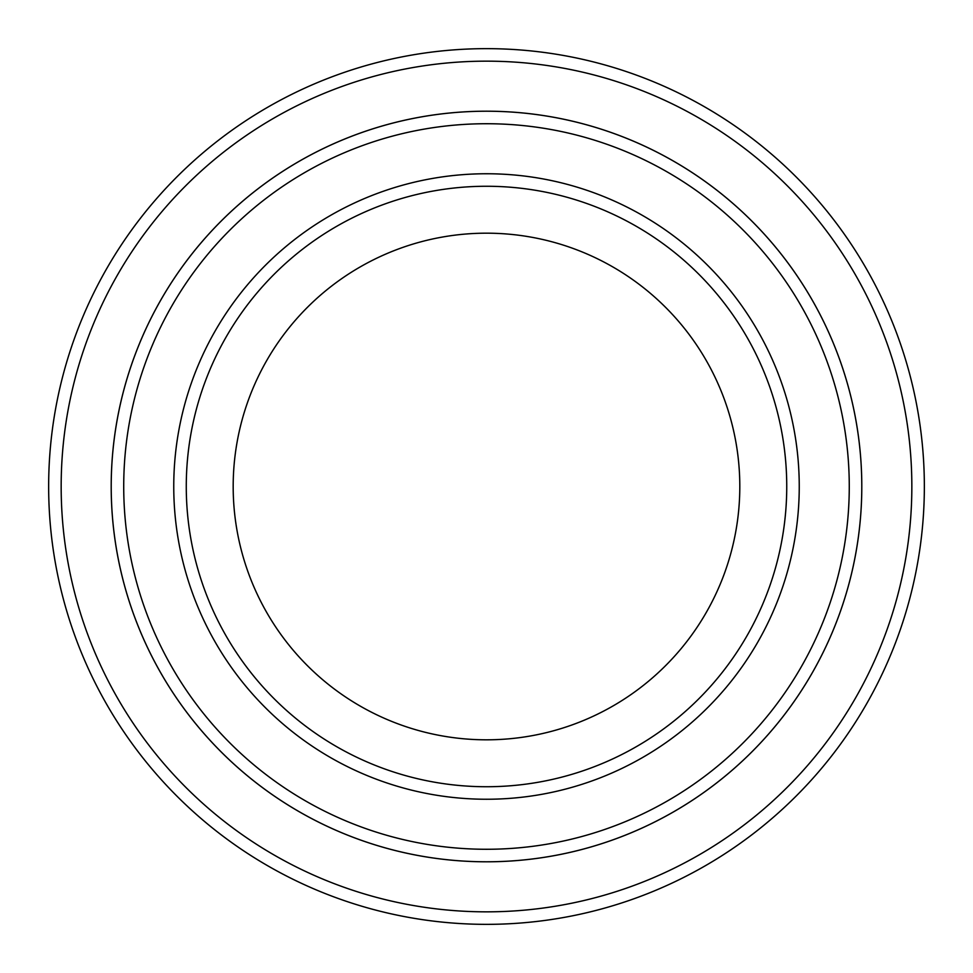<?xml version="1.0" encoding="UTF-8"?>
<svg xmlns="http://www.w3.org/2000/svg" width="973" height="973" viewBox="0 0 973 973"><rect width="100%" height="100%" fill="white"/><g stroke="black" fill="none" stroke-linecap="round" stroke-linejoin="round"><path stroke-width="1.46" d="M123.717 486.5A362.783 362.783 0 0 0 667.892 800.67A362.783 362.783 0 0 0 667.892 172.33A362.783 362.783 0 0 0 123.717 486.5M111.214 486.5A375.286 375.286 0 0 0 486.5 861.786A375.286 375.286 0 0 0 861.786 486.5A375.286 375.286 0 0 0 486.5 111.214A375.286 375.286 0 0 0 111.214 486.5M786.743 486.5A300.243 300.243 0 0 1 336.378 746.51A300.243 300.243 0 0 1 336.378 226.49A300.243 300.243 0 0 1 786.743 486.5M739.808 486.5A253.308 253.308 0 0 1 359.84 705.875A253.308 253.308 0 0 1 359.84 267.125A253.308 253.308 0 0 1 739.808 486.5M61.165 486.5A425.335 425.335 0 0 0 699.173 854.853A425.335 425.335 0 0 0 699.173 118.147A425.335 425.335 0 0 0 61.165 486.5M861.798 486.5A375.298 375.298 0 0 1 298.845 811.518A375.298 375.298 0 0 1 298.845 161.482A375.298 375.298 0 0 1 861.798 486.5M924.35 486.5A437.85 437.85 0 0 0 486.5 48.65A437.85 437.85 0 0 0 48.65 486.5A437.85 437.85 0 0 0 486.5 924.35A437.85 437.85 0 0 0 924.35 486.5M173.753 486.5A312.747 312.747 0 0 0 642.873 757.347A312.747 312.747 0 0 0 642.873 215.653A312.747 312.747 0 0 0 173.753 486.5"/></g></svg>
